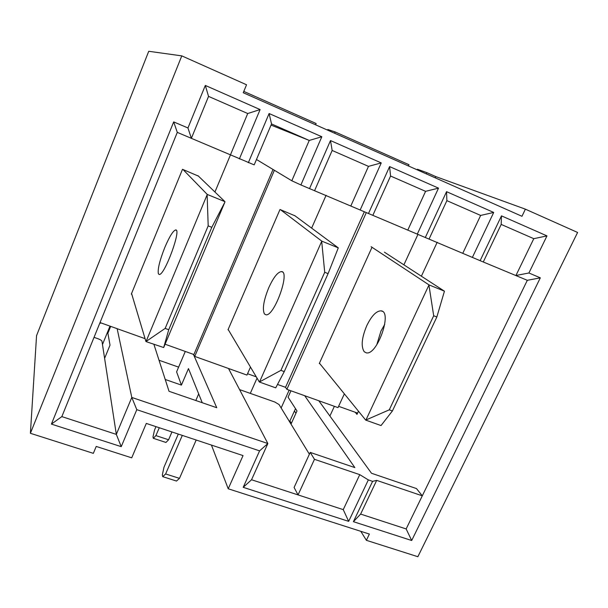 <?xml version="1.0" encoding="UTF-8"?>
<svg xmlns="http://www.w3.org/2000/svg" width="608" height="608" viewBox="0 0 608 608"><rect width="100%" height="100%" fill="white"/><g stroke="black" fill="none" stroke-linecap="round" stroke-linejoin="round"><path stroke-width="0.91" d="M230.447 154.842L247.722 113.529L208.544 96.383L191.376 138.328L254.19 164.874L271.525 123.941L309.244 140.44L271.046 125.081M187.963 127.969L191.376 138.328L177.285 132.377L61.841 416.609L116.326 434.386L131.792 397.442L267.862 443.528L251.545 479.75L298.049 494.904L314.473 459.314L359.769 474.65L368.334 479.91L348.665 521.36L243.208 487.327L259.593 450.87L136.8 409.67L121.235 446.66L51.414 424.103L173.69 121.904L187.963 127.969L205.314 85.439L260.11 109.569L239.362 158.946M344.356 393.855L338.002 407.618L318.797 400.756L371.511 473.267L416.472 488.566L422.294 495.824L527.318 280.311L480.13 260.68L501.471 215.863L546.972 235.896L528.914 272.984L540.322 277.833L411.692 540.512L353.408 521.679L372.59 481.354L368.334 479.91M437.213 242.227L421.382 276.199M358.469 411.206L356.98 414.405L355.277 412.277L357.588 413.106M329.901 416.032L334.377 406.326M318.797 400.756L304.684 395.709L354.844 467.59L310.224 452.405L294.097 487.464L298.049 494.904L343.246 509.633L359.769 474.65M239.582 389.614L274.884 402.048L279.049 404.548L309.388 454.214M110.686 326.374L107.89 333.214L110.018 345.162L104.606 358.355L116.326 434.386L121.235 446.66M290.958 390.807L288.078 397.199L296.993 410.947L291.012 424.133M185.296 351.439L176.601 371.86L181.42 385.1L165.224 379.476M145.069 338.664L117.146 328.685L131.792 397.442L136.8 409.67M250.488 367.08L246.962 375.083L228.502 368.478L267.862 443.528L259.593 450.87M228.502 368.478L194.727 356.41L193.428 354.358L216.752 407.717L169.032 391.294L153.93 344.417M181.42 385.1L188.48 368.592L202.244 402.724M211.447 445.086L228.22 488.786L243.048 455.59L146.3 423.426L131.716 457.832L96.216 446.439L93.351 453.348L30.4 433.299L36.556 335.646L148.732 51.285L181.784 55.875L30.4 433.299M195.822 400.512L198.679 393.893M294.447 410.962L295.929 413.273M289.91 420.987L291.361 423.358M372.59 481.354L376.686 480.381L422.294 495.824L406.152 528.937L360.628 514.087L376.686 480.381M310.224 452.405L314.473 459.314M248.33 162.739L269.108 113.529L321.83 136.747L300.899 184.954L309.533 188.602L330.494 140.562L381.254 162.921L360.164 209.996L368.486 213.507L389.599 166.592L438.512 188.138L417.293 234.133L425.319 237.523L446.553 191.672L493.711 212.443L472.386 257.412L480.13 260.68M228.22 488.786L369.375 534.067L366.373 540.314L360.802 531.324M181.784 55.875L246.552 84.77L243.238 92.735L521.968 216.288L525.388 209.167L577.6 232.461L417.863 556.715L366.373 540.314M256.47 159.494L291.81 180.774L309.244 140.44L321.83 136.747M273.03 169.465L193.899 354.525M193.428 354.358L165.08 344.212M364.352 211.759L285.532 387.319L277.598 384.476M256.287 376.854L247.562 373.73M338.61 406.311L355.277 412.277M417.939 234.407L403.894 264.837M366.305 212.587L286.87 389.348L285.532 387.319M274.383 170.278L194.727 356.41M311.638 228.129L326.101 195.267M291.81 180.774L300.899 184.954M425.319 237.523L472.386 257.412M368.486 213.507L417.293 234.133M309.533 188.602L360.164 209.996M214.936 192.006L230.478 154.858M435.222 177.832L435.784 176.601L525.388 209.167M319.854 363.713L319.291 363.508L371.959 247.403L372.582 247.661M304.684 395.709L286.87 389.348M228.456 329.977L227.992 329.802L279.999 209.494L295.024 215.825M131.814 294.302L131.313 294.12L182.499 169.305L198.406 176.092M117.146 328.685L100.039 322.567M426.337 173.896L426.9 172.664L417.43 169.237L417.156 169.83M426.9 172.664L435.784 176.601M334.59 133.228L335.145 131.944L327.803 129.489L327.537 130.104M335.145 131.944L408.979 164.707L408.409 165.954M243.785 91.405L316.137 123.515L315.582 124.807M94.042 337.334L98.055 338.755C100.328 339.621 101.635 340.442 101.969 341.225L104.606 358.355M159.03 360.24L178.608 367.141M546.972 235.896L533.786 238.678L501.19 224.42L483.39 261.744M533.786 238.678L515.941 275.5L528.914 272.984M462.878 253.072L480.647 215.43L446.88 200.655L429.164 238.83M407.907 229.847L425.585 191.338L390.572 176.024L372.962 215.072M350.922 205.762L368.486 166.364L332.166 150.465L314.678 190.441M501.471 215.863L501.19 224.42M527.318 280.311L540.322 277.833M446.553 191.672L446.88 200.655M493.711 212.443L480.647 215.43M389.599 166.592L390.572 176.024M438.512 188.138L425.585 191.338M330.494 140.562L332.166 150.465M381.254 162.921L368.486 166.364M269.108 113.529L271.525 123.941M173.69 121.904L177.285 132.377M205.314 85.439L208.544 96.383M260.11 109.569L247.722 113.529M353.408 521.679L360.628 514.087M411.692 540.512L406.152 528.937M61.841 416.609L51.414 424.103M243.208 487.327L251.545 479.75M348.665 521.36L343.246 509.633M109.987 326.124L102.478 344.516M100.487 322.726L100.571 323.251L100.746 322.818M183 169.51L207.267 194.446L224.968 201.666L197.995 175.689M165.156 328.411L168.743 329.711L211.804 227.308L208.187 225.864L165.156 328.411L145.943 341.567L131.571 293.497M211.804 227.308L224.861 202.19L163.681 347.533L145.943 341.567M224.861 202.19L224.968 201.666M158.376 273.828C157.51 269.321 159.661 260.52 164.821 247.433C169.358 236.786 172.93 230.964 175.545 229.968C181.936 228.137 164.76 275.242 159.296 274.482L158.376 273.828M146.156 341.278L207.267 194.446M208.187 225.864L207.153 194.97M163.681 347.533L168.743 329.711M196.186 440.01L179.482 478.367L165.627 473.944L162.731 476.664L162.321 474.992L163.947 467.316L178.296 434.066M182.294 435.396L165.627 473.944M179.482 478.367L176.502 481.05L162.731 476.664M171.95 431.954L168.591 439.774L155.914 435.594L153.33 438.315L152.988 436.924L154.516 430.076L155.975 426.649M159.266 427.743L155.914 435.594M168.591 439.774L165.938 442.457L153.33 438.315M280.47 209.692L321.792 241.14L338.291 247.866L294.606 215.521M280.911 370.386L284.263 371.602L328.084 273.63L324.718 272.285L280.911 370.386L259.35 382.014L228.144 329.445M284.263 371.602L275.713 387.851L259.35 382.014M328.084 273.63L338.291 247.866M264.412 313.926C262.2 309.039 263.659 300.276 268.789 287.637C273.463 277.43 277.666 272.088 281.398 271.594C290.616 271.016 274.284 316.692 265.924 314.792L264.412 313.926M259.624 381.763L321.792 241.14M324.718 272.285L321.723 241.665M289.15 390.161L281.139 407.976M295.496 408.644L289.56 421.762M250.298 393.384L257.047 378.13M371.123 246.696L429.012 284.894L444.44 291.186L384.408 252.176M389.28 409.83L392.411 410.962L436.84 317.011L433.694 315.757L389.28 409.83L365.697 420.098L319.436 363.196M392.411 410.962L381.018 425.562L365.697 420.098M384.765 324.315L380.95 331.094L376.747 344.858M436.84 317.011L444.44 291.186M364.245 351.774C360.848 346.56 361.692 337.843 366.791 325.622C371.587 315.818 376.344 310.893 381.056 310.848C392.76 311.38 377.196 355.726 366.29 352.838L364.245 351.774M366.016 419.87L429.012 284.894M433.694 315.757L428.982 285.418M176.221 230.234L175.545 229.968M282.462 272.004L281.398 271.594M382.462 311.395L381.056 310.848"/></g></svg>
